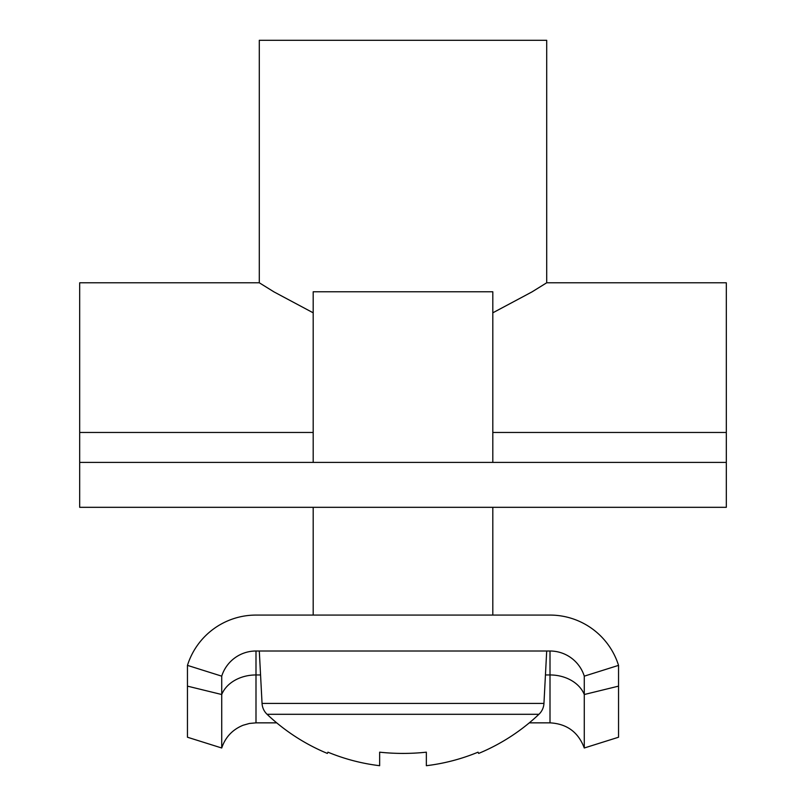 <?xml version="1.0" encoding="UTF-8"?>
<svg xmlns="http://www.w3.org/2000/svg" width="806" height="806" viewBox="0 0 806 806"><rect width="100%" height="100%" fill="white"/><g stroke="black" fill="none" stroke-linecap="round" stroke-linejoin="round"><path stroke-width="1.21" d="M726.317 462.402L79.683 462.402L79.683 507.317L726.317 507.317L726.317 282.785L546.7 282.785L531.98 291.913L492.809 312.819L531.93 291.933L546.7 282.785L546.7 40.3L259.3 40.3L259.3 282.785L274.02 291.913L313.191 312.819M79.683 462.402L79.683 282.785L259.3 282.785M313.191 507.317L313.191 615.079L255.996 615.079A71.845 71.845 0 0 0 187.455 665.373L221.721 676.153A35.927 35.927 0 0 1 255.996 651.006L550.004 651.006A35.927 35.927 0 0 1 584.279 676.153L618.545 665.373A71.845 71.845 0 0 0 550.004 615.079L492.809 615.079L492.809 507.317M584.279 747.998C578.315 732.17 566.89 723.788 550.004 722.851L550.004 674.954A35.927 27.938 180 0 1 584.279 694.52L584.279 747.998L618.545 737.228L618.545 665.373M276.72 722.851L255.996 722.851L249.437 723.456L243.1 725.249C232.511 729.581 225.388 737.168 221.721 747.998L221.721 676.153M221.721 747.998L187.455 737.228L187.455 665.373M550.004 615.079L255.996 615.079M618.545 686.138L584.279 694.52L584.279 676.153M426.354 765.7A196.201 196.201 0 0 0 478.039 752.179L478.653 753.419A197.581 197.581 0 0 0 538.932 714.297A16.17 16.17 0 0 0 543.949 703.406L262.051 703.406A16.17 16.17 0 0 0 267.068 714.297A197.581 197.581 0 0 0 327.347 753.419L327.961 752.179A196.201 196.201 0 0 0 379.646 765.7L379.646 752.179A197.107 176.403 0 0 0 403 753.419A197.107 176.403 0 0 0 426.354 752.179L426.354 765.7L426.354 752.179M538.932 714.297L267.068 714.297M543.949 703.406L546.7 651.006M262.051 703.406L259.3 651.006M492.809 462.402L492.809 291.772L313.191 291.772L313.191 462.402M726.317 432.469L492.809 432.469M313.191 432.469L79.683 432.469M255.996 722.851L255.996 674.954L260.56 674.954M545.44 674.954L550.004 674.954L550.004 651.006M187.455 686.138L221.721 694.52A35.927 27.938 180 0 1 255.996 674.954L255.996 651.006M550.004 722.851L529.28 722.851"/></g></svg>
